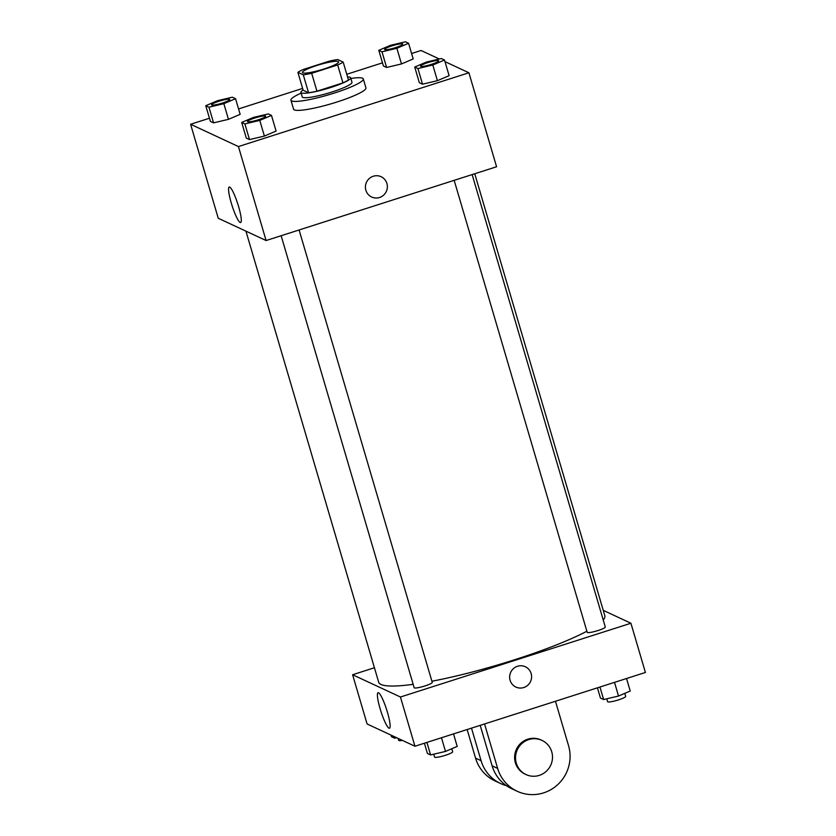 <?xml version="1.0" encoding="UTF-8"?>
<svg xmlns="http://www.w3.org/2000/svg" width="836" height="836" viewBox="0 0 836 836"><rect width="100%" height="100%" fill="white"/><g stroke="black" fill="none" stroke-linecap="round" stroke-linejoin="round"><path stroke-width="1.25" d="M316.854 65.48A18.862 2.717 163.6 0 1 338.622 61.874A18.862 2.717 163.6 0 1 321.296 69.806A18.862 2.717 163.6 0 1 302.444 72.523A18.862 2.717 163.6 0 1 316.854 65.48M297.888 72.324L303.29 74.843A25.32 3.647 163.6 0 0 311.671 73.286L337.671 64.968A25.32 3.647 163.6 0 0 343.178 62.073L337.775 59.555A25.32 3.647 163.6 0 0 329.394 61.112L303.384 69.43A25.32 3.647 163.6 0 0 297.888 72.324L303.154 90.225L308.557 92.744L303.29 74.843M308.557 92.744A25.32 3.647 163.6 0 0 316.938 91.187L342.948 82.868A25.32 3.647 163.6 0 0 348.445 79.974L343.178 62.073M303.102 90.027A25.926 3.741 -16.4 0 0 300.929 92.42A25.926 3.741 -16.4 0 0 326.855 88.689A25.926 3.741 -16.4 0 0 350.671 77.779A25.926 3.741 -16.4 0 0 350.18 77.299A25.926 3.741 -16.4 0 0 347.557 76.943M350.671 77.779L351.987 82.252A25.926 3.741 163.6 0 1 328.172 93.162A25.926 3.741 163.6 0 1 302.245 96.892L300.929 92.42M342.948 82.868L337.671 64.968M316.938 91.187L311.671 73.286M350.88 78.469A37.714 5.434 163.6 0 1 363.294 78.929A37.714 5.434 163.6 0 1 328.652 94.792A37.714 5.434 163.6 0 1 290.938 100.226A37.714 5.434 163.6 0 1 301.127 93.109M363.294 78.929L365.928 87.874A37.714 5.434 163.6 0 1 331.286 103.748A37.714 5.434 163.6 0 1 293.572 109.171L290.938 100.226M414.729 67.047L419.338 82.712L422.525 84.196L437.416 80.674L449.12 75.679L444.512 60.014L441.324 58.53L426.433 62.042L414.729 67.047L417.916 68.531L432.808 65.009L444.512 60.014M241.698 122.443L246.306 138.107L249.494 139.591L264.385 136.069L276.089 131.074L271.481 115.41L268.293 113.926L253.402 117.437L241.698 122.443L244.885 123.927L259.777 120.405L271.481 115.41M209.46 118.231L190.598 124.271L238.438 146.561L468.912 72.774L444.982 61.634M439.328 59.001L421.062 50.494L411.594 53.525M382.491 62.836L346.773 74.279M302.622 88.407L238.563 108.92M378.802 50.317L383.41 65.981L386.598 67.465L401.489 63.944L413.193 58.948L408.585 43.284L405.397 41.8L390.506 45.311L378.802 50.317L381.989 51.801L396.881 48.279L408.585 43.284M205.771 105.712L210.39 121.377L213.577 122.861L228.458 119.339L240.162 114.344L235.553 98.679L232.366 97.195L217.475 100.707L205.771 105.712L208.958 107.196L223.849 103.674L235.553 98.679M190.598 124.271L218.248 218.259L266.099 240.538L496.574 166.761L468.912 72.774M266.099 240.538L238.438 146.561M231.29 203.085A18.653 2.978 72.2 0 1 229.242 187.024A18.653 2.978 72.2 0 1 237.769 203.879A18.653 2.978 72.2 0 1 240.622 222.543A18.653 2.978 72.2 0 1 231.29 203.085M373.264 176.239A11.192 10.931 -65 0 1 386.305 191.486A11.192 10.931 -65 0 1 365.447 186.198A11.192 10.931 -65 0 1 373.264 176.239M381.122 176.72A11.192 10.931 -65 0 1 386.305 191.486A11.192 10.931 -65 0 1 371.665 197.014M474.743 173.742L604.825 615.704A117.855 16.992 163.6 0 1 603.216 619.988M586.872 631.222A117.855 16.992 163.6 0 1 431.909 681.225M413.162 684.329A117.855 16.992 163.6 0 1 378.698 682.26L245.93 231.144M472.131 174.578L605.285 626.99A9.426 1.359 163.6 0 1 596.622 630.961A9.426 1.359 163.6 0 1 587.196 632.319L454.167 180.336M299.1 229.973L432.254 682.385A9.426 1.359 163.6 0 1 423.591 686.356A9.426 1.359 163.6 0 1 414.165 687.714L281.136 235.731M630.919 623.238L603.247 610.343L630.919 623.238L400.444 697.015L630.919 623.238L645.402 672.468L414.938 746.245L400.444 697.015L352.604 674.736L400.444 697.015M352.604 674.736L374.423 667.745L352.604 674.736L367.088 723.966L414.938 746.245M229.701 99.494L229.712 99.536A9.426 1.359 163.6 0 1 229.712 99.536A9.426 1.359 163.6 0 1 221.049 103.497A9.426 1.359 163.6 0 1 211.623 104.855A9.426 1.359 163.6 0 1 211.612 104.834A9.426 1.359 163.6 0 1 218.813 101.302A9.426 1.359 163.6 0 1 229.701 99.494A9.426 1.359 163.6 0 1 221.038 103.465A9.426 1.359 163.6 0 1 211.612 104.824L211.623 104.855M210.39 121.377L213.577 122.861L228.458 119.339L223.849 103.674M228.458 119.339L240.162 114.344M213.577 122.861L208.958 107.196M265.618 116.225L265.629 116.267A9.426 1.359 163.6 0 1 265.629 116.267A9.426 1.359 163.6 0 1 256.976 120.227A9.426 1.359 163.6 0 1 247.54 121.586A9.426 1.359 163.6 0 1 247.54 121.565L247.529 121.554A9.426 1.359 163.6 0 1 254.74 118.033A9.426 1.359 163.6 0 1 265.618 116.225A9.426 1.359 163.6 0 1 256.965 120.196A9.426 1.359 163.6 0 1 247.529 121.554M246.306 138.107L249.494 139.591L264.385 136.069L259.777 120.405M264.385 136.069L276.089 131.074M249.494 139.591L244.885 123.927M402.743 44.141L402.733 44.099A9.426 1.359 163.6 0 1 402.743 44.141A9.426 1.359 163.6 0 1 394.08 48.101A9.426 1.359 163.6 0 1 384.654 49.46A9.426 1.359 163.6 0 1 384.644 49.439A9.426 1.359 163.6 0 1 391.844 45.907A9.426 1.359 163.6 0 1 402.733 44.099A9.426 1.359 163.6 0 1 394.07 48.07A9.426 1.359 163.6 0 1 384.644 49.428L384.654 49.46M383.41 65.981L386.598 67.465L401.489 63.944L396.881 48.279M401.489 63.944L413.193 58.948M386.598 67.465L381.989 51.801M438.649 60.829L438.66 60.871A9.426 1.359 163.6 0 1 438.66 60.871A9.426 1.359 163.6 0 1 429.997 64.832A9.426 1.359 163.6 0 1 420.571 66.19A9.426 1.359 163.6 0 1 420.571 66.169A9.426 1.359 163.6 0 1 427.771 62.637A9.426 1.359 163.6 0 1 438.649 60.829A9.426 1.359 163.6 0 1 429.986 64.8A9.426 1.359 163.6 0 1 420.56 66.159L420.571 66.19M419.338 82.712L422.525 84.196L437.416 80.674L432.808 65.009M437.416 80.674L449.12 75.679M422.525 84.196L417.916 68.531M391.018 735.105L391.488 736.725L394.676 738.209L396.672 737.739M394.676 738.209L394.205 736.589M402.315 740.372A9.426 1.359 163.6 0 1 398.657 740.351L398.082 738.397M424.406 743.214L427.415 753.455L430.603 754.939L445.494 751.428L457.198 746.423L453.509 733.903M445.494 751.428L441.471 737.749M430.603 754.939L426.914 742.41M451.785 748.742L452.663 751.752A9.426 1.359 163.6 0 1 444.01 755.723A9.426 1.359 163.6 0 1 434.574 757.082L433.727 754.197M597.437 687.819L600.447 698.06L603.634 699.544L618.525 696.033L630.229 691.027L626.54 678.508M618.525 696.033L614.502 682.354M603.634 699.544L599.945 687.014M624.805 693.347L625.694 696.357A9.426 1.359 163.6 0 1 617.031 700.328A9.426 1.359 163.6 0 1 607.605 701.686L606.758 698.802M387.413 712.188A18.653 2.978 72.2 0 1 389.451 728.25A18.653 2.978 72.2 0 1 380.934 711.405A18.653 2.978 72.2 0 1 378.081 692.73A18.653 2.978 72.2 0 1 387.413 712.188M510.096 680.274A11.192 10.931 -65 0 1 525.353 666.762A11.192 10.931 -65 0 1 530.536 681.528A11.192 10.931 -65 0 1 510.096 680.274M515.896 687.056A11.192 10.931 115 0 0 530.536 681.528A11.192 10.931 115 0 0 525.353 666.762M471.494 728.146L481.076 760.697L475.559 758.127A37.714 36.826 115 0 0 495.09 780.96L500.607 783.531A37.714 36.826 -65 0 1 481.076 760.697M506.355 785.631A37.714 36.826 -65 0 1 500.607 783.531M484.556 723.955L497.639 768.409L492.122 765.839L480.198 725.355M492.122 765.839A37.714 36.826 115 0 0 511.653 788.672L517.17 791.253A37.714 36.826 115 0 0 557.131 785.161A37.714 36.826 115 0 0 568.553 745.712L555.47 701.258M467.146 729.535L475.559 758.127M541.979 740.393L541.059 739.964A18.862 18.413 115 0 0 514.662 755.932A18.862 18.413 115 0 0 525.133 774.157L526.053 774.585A18.862 18.413 -65 0 1 528.749 739.588A18.862 18.413 -65 0 1 550.705 765.264A18.862 18.413 -65 0 1 526.053 774.585M497.639 768.409A37.714 36.826 115 0 0 517.17 791.253"/></g></svg>
